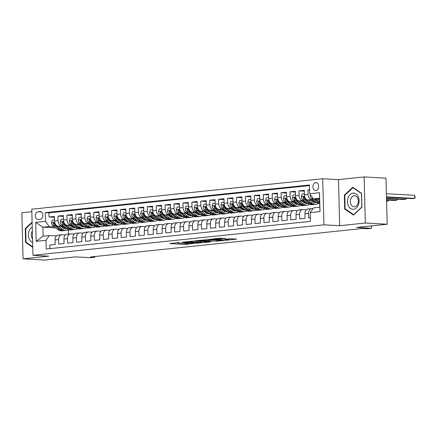 <?xml version="1.0" encoding="UTF-8"?>
<svg xmlns="http://www.w3.org/2000/svg" width="437" height="437" viewBox="0 0 437 437"><rect width="100%" height="100%" fill="white"/><g stroke="black" fill="none" stroke-linecap="round" stroke-linejoin="round"><path stroke-width="0.66" d="M179.017 242.475L169.698 243.589L185.151 244.452L193.788 243.496A3.928 0.317 178.5 0 1 188.238 243.633L186.949 243.562A3.928 0.317 178.5 0 1 185.829 243.371A3.928 0.317 178.5 0 1 187.009 243.114L188.221 242.89L185.807 243.048L185.829 243.371M315.661 182.6A3.999 2.851 -86.8 0 0 312.908 186.659A3.999 2.851 -86.8 0 0 315.547 190.581A3.999 2.851 -86.8 0 0 315.875 190.576A3.999 2.851 -86.8 0 0 318.628 186.517A3.999 2.851 -86.8 0 0 315.989 182.595A3.999 2.851 -86.8 0 0 315.661 182.6M225.574 238.575L219.521 238.236L208.815 239.4L226.355 240.279L236.707 239.055L229.736 238.81L224.946 239.35L228.83 239.716L223.203 240.044L212.092 239.318L221.149 239.039L225.568 238.433M179.023 242.672A3.928 0.317 178.5 0 0 177.843 242.923A3.928 0.317 178.5 0 0 178.968 243.114L180.252 243.19A3.928 0.317 178.5 0 0 185.807 243.048M31.83 211.716L21.85 212.759L23.057 258.846L44.924 260.064L75.492 256.869L90.361 257.699L94.824 257.229L90.448 256.983L362.661 228.496L367.036 228.742L371.499 228.272L371.434 225.891M365.332 223.023L364.125 176.936L338.467 179.618L339.669 225.705L365.332 223.023L387.198 224.241L356.63 227.442L371.499 228.272M339.669 225.705L323.926 224.826L32.972 255.279L31.764 209.192L322.719 178.738L323.926 224.826M23.057 258.846L48.715 256.158L32.972 255.279M194.012 241.044L181.918 242.311L197.371 243.174L209.815 241.967L194.012 241.044M195.563 240.743L207.635 239.618L223.438 240.541L216.91 241.131L208.908 240.825L205.603 241.208L211.251 241.765L195.563 240.743M364.125 176.936L385.991 178.154L387.198 224.241M309.587 189.762L307.888 189.937L309.593 190.035M313.072 199.742L311.636 199.66A4.998 3.48 -96 0 1 308.009 194.481L304.436 194.858L304.321 190.314L298.963 190.871L304.343 191.171M304.147 200.676L302.71 200.594A4.998 3.48 -96 0 1 299.083 195.415L295.516 195.792L295.396 191.248L290.037 191.805L295.417 192.105M295.226 201.61L293.79 201.528A4.998 3.48 -96 0 1 290.157 196.35L286.59 196.726L286.47 192.182L281.117 192.739L286.492 193.039M286.301 202.544L284.864 202.462A4.998 3.48 -96 0 1 281.231 197.284L277.664 197.661L277.544 193.116L272.191 193.673L277.566 193.973M277.375 203.478L275.938 203.396A4.998 3.48 -96 0 1 272.306 198.218L268.739 198.595L268.618 194.05L263.265 194.607L268.64 194.907M268.449 204.412L267.012 204.33A4.998 3.48 -96 0 1 263.385 199.152L259.813 199.529L259.693 194.984L254.339 195.541L259.715 195.842M259.523 205.346L258.087 205.264A4.998 3.48 -96 0 1 254.46 200.086L250.887 200.463L250.767 195.918L245.414 196.475L250.789 196.776M250.598 206.28L249.161 206.198A4.998 3.48 -96 0 1 245.534 201.02L241.961 201.397L241.841 196.852L236.488 197.409L241.869 197.71M241.672 207.214L240.235 207.133A4.998 3.48 -96 0 1 236.608 201.954L233.036 202.331L232.921 197.786L227.562 198.343L232.943 198.644M232.752 208.149L231.31 208.067A4.998 3.48 -96 0 1 227.682 202.888L224.115 203.265L223.995 198.72L218.637 199.277L224.017 199.578M223.826 209.083L222.389 209.001A4.998 3.48 -96 0 1 218.757 203.822L215.19 204.199L215.07 199.654L209.716 200.212L215.091 200.512M214.9 210.017L213.464 209.935A4.998 3.48 -96 0 1 209.831 204.762L206.264 205.133L206.144 200.588L200.791 201.146L206.166 201.446M205.974 210.951L204.538 210.869A4.998 3.48 -96 0 1 200.905 205.696L197.338 206.067L197.218 201.523L191.865 202.08L197.24 202.38M197.049 211.885L195.612 211.803A4.998 3.48 -96 0 1 191.985 206.63L188.413 207.001L188.292 202.457L182.939 203.014L188.314 203.314M188.123 212.819L186.686 212.737A4.998 3.48 -96 0 1 183.059 207.564L179.487 207.936L179.367 203.391L174.013 203.948L179.394 204.248M179.197 213.753L177.761 213.671A4.998 3.48 -96 0 1 174.134 208.498L170.561 208.87L170.446 204.325L165.088 204.882L170.468 205.182M170.272 214.687L168.835 214.605A4.998 3.48 -96 0 1 165.208 209.432L161.635 209.804L161.521 205.259L156.162 205.816L161.543 206.117M161.351 215.621L159.909 215.539A4.998 3.48 -96 0 1 156.282 210.366L152.715 210.738L152.595 206.193L147.236 206.75L152.617 207.051M152.426 216.555L150.989 216.473A4.998 3.48 -96 0 1 147.356 211.3L143.789 211.672L143.669 207.127L138.316 207.684L143.691 207.985M143.5 217.489L142.063 217.407A4.998 3.48 -96 0 1 138.431 212.235L134.864 212.606L134.743 208.061L129.39 208.618L134.765 208.919M134.574 218.424L133.138 218.342A4.998 3.48 -96 0 1 129.51 213.169L125.938 213.54L125.818 208.995L120.465 209.552L125.84 209.853M125.648 219.358L124.212 219.276A4.998 3.48 -96 0 1 120.585 214.103L117.012 214.474L116.892 209.929L111.539 210.487L116.914 210.787M116.723 220.292L115.286 220.21A4.998 3.48 -96 0 1 111.659 215.037L108.086 215.408L107.966 210.863L102.613 211.421L107.994 211.721M107.797 221.226L106.36 221.144A4.998 3.48 -96 0 1 102.733 215.971L99.161 216.342L99.046 211.798L93.687 212.355L99.068 212.655M98.871 222.16L97.435 222.078A4.998 3.48 -96 0 1 93.808 216.905L90.235 217.276L90.12 212.732L84.762 213.289L90.142 213.589M89.951 223.094L88.514 223.012A4.998 3.48 -96 0 1 84.882 217.839L81.315 218.21L81.195 213.666L75.841 214.223L81.216 214.523M81.025 224.028L79.589 223.946A4.998 3.48 -96 0 1 75.956 218.773L72.389 219.145L72.269 214.6L66.916 215.157L72.291 215.457M72.1 224.962L70.663 224.88A4.998 3.48 -96 0 1 67.03 219.707L63.463 220.079L63.343 215.534L57.99 216.091L58.11 220.641A4.998 3.48 84 0 0 61.737 225.814L63.174 225.896M63.365 216.391L57.99 216.091M49.889 248.637L49.796 245.053L55.155 244.491L55.035 239.946A4.998 3.48 84 0 1 58.012 235.166L61.579 234.795A4.998 3.48 84 0 0 58.602 239.574L58.722 244.119L64.075 243.556L63.96 239.012A4.998 3.48 84 0 1 66.937 234.232L70.504 233.861A4.998 3.48 -96 0 1 70.898 233.85L74.306 234.041M70.504 233.861A4.998 3.48 -96 0 0 67.527 238.64L67.648 243.185L73.001 242.622L72.886 238.078A4.998 3.48 84 0 1 75.863 233.298L79.43 232.926A4.998 3.48 -96 0 1 79.824 232.916L83.232 233.107M79.43 232.926A4.998 3.48 -96 0 0 76.453 237.706L76.573 242.251L81.927 241.688L81.806 237.144A4.998 3.48 84 0 1 84.789 232.364L88.356 231.992A4.998 3.48 -96 0 1 88.749 231.981L92.158 232.173M88.356 231.992A4.998 3.48 -96 0 0 85.379 236.772L85.499 241.317L90.852 240.754L90.732 236.209A4.998 3.48 84 0 1 93.709 231.43L97.282 231.058A4.998 3.48 -96 0 1 97.67 231.047L101.084 231.239M97.282 231.058A4.998 3.48 -96 0 0 94.305 235.838L94.425 240.383L99.778 239.82L99.658 235.275A4.998 3.48 84 0 1 102.635 230.496L106.207 230.124A4.998 3.48 -96 0 1 106.595 230.113L110.009 230.304M106.207 230.124A4.998 3.48 -96 0 0 103.23 234.904L103.345 239.449L108.704 238.886L108.584 234.341A4.998 3.48 84 0 1 111.561 229.562L115.133 229.19A4.998 3.48 -96 0 1 115.521 229.179L118.935 229.37M115.133 229.19A4.998 3.48 -96 0 0 112.156 233.97L112.271 238.515L117.629 237.952L117.509 233.407A4.998 3.48 84 0 1 120.486 228.627L124.059 228.256A4.998 3.48 -96 0 1 124.447 228.245L127.861 228.436M124.059 228.256A4.998 3.48 -96 0 0 121.076 233.036L121.196 237.581L126.555 237.018L126.435 232.473A4.998 3.48 84 0 1 129.412 227.693L132.979 227.322A4.998 3.48 -96 0 1 133.372 227.311L136.781 227.502M132.979 227.322A4.998 3.48 -96 0 0 130.002 232.102L130.122 236.646L135.475 236.084L135.361 231.539A4.998 3.48 84 0 1 138.338 226.759L141.905 226.388A4.998 3.48 -96 0 1 142.298 226.377L145.707 226.568M141.905 226.388A4.998 3.48 -96 0 0 138.928 231.168L139.048 235.712L144.401 235.15L144.281 230.605A4.998 3.48 84 0 1 147.264 225.825L150.831 225.454A4.998 3.48 -96 0 1 151.224 225.443L154.632 225.634M150.831 225.454A4.998 3.48 -96 0 0 147.853 230.233L147.974 234.778L153.327 234.216L153.207 229.671A4.998 3.48 84 0 1 156.189 224.891L159.756 224.52A4.998 3.48 -96 0 1 160.144 224.509L163.558 224.7M159.756 224.52A4.998 3.48 -96 0 0 156.779 229.299L156.899 233.844L162.253 233.282L162.132 228.737A4.998 3.48 84 0 1 165.11 223.957L168.682 223.586A4.998 3.48 -96 0 1 169.07 223.575L172.484 223.766M168.682 223.586A4.998 3.48 -96 0 0 165.705 228.36L165.825 232.91L171.178 232.347L171.058 227.803A4.998 3.48 84 0 1 174.035 223.023L177.608 222.652A4.998 3.48 -96 0 1 177.996 222.641L181.41 222.832M177.608 222.652A4.998 3.48 -96 0 0 174.631 227.426L174.745 231.976L180.104 231.413L179.984 226.869A4.998 3.48 84 0 1 182.961 222.089L186.533 221.717A4.998 3.48 -96 0 1 186.921 221.706L190.335 221.898M186.533 221.717A4.998 3.48 -96 0 0 183.556 226.492L183.671 231.042L189.03 230.479L188.91 225.934A4.998 3.48 84 0 1 191.887 221.155L195.459 220.783A4.998 3.48 -96 0 1 195.847 220.772L199.261 220.964M195.459 220.783A4.998 3.48 -96 0 0 192.477 225.558L192.597 230.108L197.95 229.545L197.835 225A4.998 3.48 84 0 1 200.812 220.221L204.379 219.849A4.998 3.48 -96 0 1 204.773 219.838L208.181 220.03M204.379 219.849A4.998 3.48 -96 0 0 201.402 224.623L201.523 229.174L206.876 228.611L206.761 224.066A4.998 3.48 84 0 1 209.738 219.287L213.305 218.915A4.998 3.48 -96 0 1 213.698 218.904L217.107 219.095M213.305 218.915A4.998 3.48 -96 0 0 210.328 223.689L210.448 228.24L215.802 227.677L215.681 223.132A4.998 3.48 84 0 1 218.664 218.353L222.231 217.981A4.998 3.48 -96 0 1 222.624 217.97L226.033 218.161M222.231 217.981A4.998 3.48 -96 0 0 219.254 222.755L219.374 227.306L224.727 226.743L224.607 222.198A4.998 3.48 84 0 1 227.584 217.418L231.157 217.047A4.998 3.48 -96 0 1 231.544 217.036L234.959 217.227M231.157 217.047A4.998 3.48 -96 0 0 228.18 221.821L228.3 226.371L233.653 225.809L233.533 221.264A4.998 3.48 84 0 1 236.51 216.484L240.082 216.113A4.998 3.48 -96 0 1 240.47 216.102L243.884 216.293M240.082 216.113A4.998 3.48 -96 0 0 237.105 220.887L237.225 225.437L242.579 224.875L242.459 220.33A4.998 3.48 84 0 1 245.436 215.55L249.008 215.179A4.998 3.48 -96 0 1 249.396 215.168L252.81 215.359M249.008 215.179A4.998 3.48 -96 0 0 246.031 219.953L246.146 224.503L251.504 223.941L251.384 219.396A4.998 3.48 84 0 1 254.361 214.616L257.934 214.245A4.998 3.48 -96 0 1 258.322 214.234L261.736 214.425M257.934 214.245A4.998 3.48 -96 0 0 254.951 219.019L255.071 223.569L260.43 223.007L260.31 218.462A4.998 3.48 84 0 1 263.287 213.682L266.86 213.311A4.998 3.48 -96 0 1 267.247 213.3L270.656 213.491M266.86 213.311A4.998 3.48 -96 0 0 263.877 218.085L263.997 222.635L269.35 222.072L269.236 217.528A4.998 3.48 84 0 1 272.213 212.748L275.78 212.377A4.998 3.48 -96 0 1 276.173 212.366L279.582 212.557M275.78 212.377A4.998 3.48 -96 0 0 272.803 217.151L272.923 221.701L278.276 221.138L278.161 216.594A4.998 3.48 84 0 1 281.138 211.814L284.706 211.442A4.998 3.48 -96 0 1 285.099 211.432L288.507 211.623M284.706 211.442A4.998 3.48 -96 0 0 281.728 216.217L281.849 220.767L287.202 220.204L287.082 215.66A4.998 3.48 84 0 1 290.064 210.88L293.631 210.508A4.998 3.48 -96 0 1 294.025 210.497L297.433 210.689M293.631 210.508A4.998 3.48 -96 0 0 290.654 215.283L290.774 219.833L296.128 219.27L296.007 214.725A4.998 3.48 84 0 1 298.984 209.946L302.557 209.574A4.998 3.48 -96 0 1 302.945 209.563L306.359 209.755M302.557 209.574A4.998 3.48 -96 0 0 299.58 214.349L299.7 218.899L305.053 218.336L304.933 213.791A4.998 3.48 84 0 1 307.91 209.012L311.483 208.64A4.998 3.48 -96 0 1 311.871 208.629L312.974 208.689M304.436 194.858A4.998 3.48 84 0 0 308.069 200.037L313.892 200.359M295.516 195.792A4.998 3.48 84 0 0 299.143 200.971L304.966 201.293M312.985 201.741L314.099 201.807M312.165 201.124L314.585 201.26M286.59 196.726A4.998 3.48 84 0 0 290.217 201.905L296.04 202.227M304.059 202.675L305.173 202.741M303.24 202.058L305.66 202.194M277.664 197.661A4.998 3.48 84 0 0 281.291 202.839L287.114 203.161M295.133 203.609L296.248 203.675M294.314 202.992L296.734 203.129M268.739 198.595A4.998 3.48 84 0 0 272.366 203.773L278.189 204.095M286.208 204.543L287.322 204.609M285.388 203.926L287.808 204.063M259.813 199.529A4.998 3.48 84 0 0 263.44 204.707L269.268 205.029M277.287 205.477L278.396 205.543M276.463 204.86L278.882 204.997M250.887 200.463A4.998 3.48 84 0 0 254.514 205.641L260.343 205.964M268.362 206.411L269.471 206.477M267.537 205.794L269.957 205.931M241.961 201.397A4.998 3.48 84 0 0 245.594 206.575L251.417 206.898M259.436 207.346L260.545 207.411M258.617 206.728L261.031 206.865M233.036 202.331A4.998 3.48 84 0 0 236.668 207.509L242.491 207.832M250.51 208.28L251.625 208.345M249.691 207.662L252.105 207.799M224.115 203.265A4.998 3.48 84 0 0 227.743 208.444L233.566 208.766M241.585 209.214L242.699 209.279M240.765 208.596L243.185 208.733M215.19 204.199A4.998 3.48 84 0 0 218.817 209.378L224.64 209.7M232.659 210.148L233.773 210.213M231.839 209.531L234.259 209.667M206.264 205.133A4.998 3.48 84 0 0 209.891 210.312L215.714 210.634M223.733 211.082L224.847 211.147M222.914 210.465L225.334 210.601M197.338 206.067A4.998 3.48 84 0 0 200.965 211.246L206.788 211.568M214.807 212.016L215.922 212.082M213.988 211.399L216.408 211.535M188.413 207.001A4.998 3.48 84 0 0 192.04 212.18L197.868 212.502M205.887 212.95L206.996 213.016M205.062 212.333L207.482 212.469M179.487 207.936A4.998 3.48 84 0 0 183.119 213.114L188.942 213.436M196.961 213.884L198.07 213.95M196.137 213.267L198.556 213.403M170.561 208.87A4.998 3.48 84 0 0 174.194 214.048L180.017 214.37M188.036 214.818L189.145 214.884M187.216 214.201L189.631 214.338M161.635 209.804A4.998 3.48 84 0 0 165.268 214.982L171.091 215.304M179.11 215.752L180.224 215.818M178.291 215.135L180.71 215.272M152.715 210.738A4.998 3.48 84 0 0 156.342 215.916L162.165 216.239M170.184 216.686L171.299 216.752M169.365 216.069L171.785 216.206M143.789 211.672A4.998 3.48 84 0 0 147.416 216.85L153.24 217.173M161.258 217.621L162.373 217.686M160.439 217.003L162.859 217.14M134.864 212.606A4.998 3.48 84 0 0 138.491 217.784L144.314 218.107M152.333 218.555L153.447 218.62M151.513 217.937L153.933 218.074M125.938 213.54A4.998 3.48 84 0 0 129.565 218.719L135.388 219.041M143.407 219.489L144.521 219.554M142.588 218.871L145.008 219.008M117.012 214.474A4.998 3.48 84 0 0 120.639 219.653L126.468 219.975M134.487 220.423L135.596 220.488M133.662 219.806L136.082 219.942M108.086 215.408A4.998 3.48 84 0 0 111.719 220.587L117.542 220.909M125.561 221.357L126.67 221.422M124.736 220.74L127.156 220.876M99.161 216.342A4.998 3.48 84 0 0 102.793 221.521L108.616 221.843M116.635 222.291L117.75 222.357M115.816 221.674L118.23 221.81M90.235 217.276A4.998 3.48 84 0 0 93.868 222.455L99.691 222.777M107.71 223.225L108.824 223.291M106.89 222.608L109.31 222.744M81.315 218.21A4.998 3.48 84 0 0 84.942 223.389L90.765 223.711M98.784 224.159L99.898 224.225M97.964 223.542L100.384 223.678M72.389 219.145A4.998 3.48 84 0 0 76.016 224.323L81.839 224.645M89.858 225.093L90.972 225.159M89.039 224.476L91.459 224.613M63.463 220.079A4.998 3.48 84 0 0 67.09 225.257L72.913 225.579M80.932 226.027L82.047 226.093M80.113 225.41L82.533 225.547M38.21 219.511L40.177 219.303A3.873 2.764 -86.8 0 0 42.842 215.375A3.873 2.764 -86.8 0 0 40.291 211.574A3.873 2.764 -86.8 0 0 39.975 211.579L38.008 211.787A3.873 2.764 -86.8 0 0 35.342 215.714A3.873 2.764 -86.8 0 0 37.893 219.516A3.873 2.764 -86.8 0 0 38.21 219.511M309.691 193.717L319.507 192.69L320.004 211.623L310.188 212.65L313.553 207.865L319.802 207.209L319.567 198.24L313.318 198.895L309.691 193.717L309.462 184.998L45.279 212.65L45.508 221.368L49.141 226.546L54.248 226.83M310.188 212.65L310.412 221.368L46.235 249.019L46.005 240.301L36.189 241.328L35.692 222.395L45.508 221.368M71.187 226.344L73.607 226.481M309.478 185.588L48.955 212.852L49.064 217.025L54.417 216.468L54.538 221.013A4.998 3.48 84 0 0 58.165 226.191L63.993 226.513M72.012 226.961L73.121 227.027M65.381 234.975L61.972 234.784A4.998 3.48 84 0 0 61.579 234.795M311.483 208.64A4.998 3.48 -96 0 0 308.506 213.414L308.62 217.965L310.319 217.784M67.03 219.707L66.916 215.157M75.956 218.773L75.841 214.223M84.882 217.839L84.762 213.289M93.808 216.905L93.687 212.355M102.733 215.971L102.613 211.421M111.659 215.037L111.539 210.487M120.585 214.103L120.465 209.552M129.51 213.169L129.39 208.618M138.431 212.235L138.316 207.684M147.356 211.3L147.236 206.75M156.282 210.366L156.162 205.816M165.208 209.432L165.088 204.882M174.134 208.498L174.013 203.948M183.059 207.564L182.939 203.014M191.985 206.63L191.865 202.08M200.905 205.696L200.791 201.146M209.831 204.762L209.716 200.212M218.757 203.822L218.637 199.277M227.682 202.888L227.562 198.343M236.608 201.954L236.488 197.409M245.534 201.02L245.414 196.475M254.46 200.086L254.339 195.541M263.385 199.152L263.265 194.607M272.306 198.218L272.191 193.673M281.231 197.284L281.117 192.739M290.157 196.35L290.037 191.805M299.083 195.415L298.963 190.871M308.009 194.481L307.888 189.937M313.318 198.895L319.594 199.245M62.262 227.278L64.681 227.415M49.141 226.546L42.892 227.202L43.126 236.166L49.376 235.516L46.005 240.301M55.679 227.912L42.892 227.202L35.692 222.395M56.46 235.909L49.376 235.516M338.467 179.618L322.719 178.738M94.824 257.229L94.802 256.53M68.281 229.693L68.396 234.079M72.11 227.038L72.52 226.994M54.439 217.326L49.064 217.025M48.955 212.852L45.279 212.65M81.036 226.104L81.446 226.06M89.962 225.17L90.372 225.126M98.888 224.236L99.297 224.192M107.813 223.302L108.218 223.258M116.739 222.362L117.143 222.324M125.659 221.428L126.069 221.39M134.585 220.494L134.995 220.456M143.511 219.56L143.92 219.521M152.437 218.626L152.846 218.587M161.362 217.692L161.772 217.653M170.288 216.757L170.692 216.719M179.214 215.823L179.618 215.785M188.139 214.889L188.544 214.851M197.06 213.955L197.469 213.917M205.985 213.021L206.395 212.983M214.911 212.087L215.321 212.049M223.837 211.153L224.247 211.115M232.763 210.219L233.172 210.181M241.688 209.285L242.093 209.247M250.614 208.351L251.018 208.312M259.534 207.417L259.944 207.378M268.46 206.483L268.87 206.444M277.386 205.548L277.795 205.51M286.311 204.614L286.721 204.576M295.237 203.68L295.647 203.642M304.163 202.746L304.573 202.708M313.089 201.812L313.493 201.774M43.126 236.166L36.189 241.328M319.507 192.69L319.567 198.24M320.004 211.623L319.802 207.209M32.109 222.182L25.264 228.551L25.625 242.426L32.764 247.331M361.557 193.351L352.763 187.315L344.329 195.153L344.695 209.033L353.489 215.07L361.918 207.231L361.557 193.351M26.471 242.475L25.625 242.426M25.887 228.584L25.264 228.551M345.541 209.083L344.695 209.033M344.951 195.186L344.329 195.153M184.294 243.163L185.823 243.218M176.586 242.732L177.843 242.803M201.293 241.65L202.544 241.524M184.103 242.136L200.141 242.83A3.928 0.317 178.5 0 0 201.32 242.573A3.928 0.317 178.5 0 0 200.195 242.382L190.925 241.863A3.928 0.317 178.5 0 0 185.375 242.005L184.097 241.945M204.139 240.416L198.513 240.749L203.036 241.104L207.706 240.754L204.139 240.416L204.123 239.847M54.51 219.92L52.232 220.161L51.408 222.744A3.31 2.305 84 0 0 52.762 225.705L58.017 229.687A9.565 6.659 84 0 0 61.797 230.851L63.491 230.676A9.565 6.659 84 0 0 64.026 230.589M63.786 228.322A7.937 5.528 84 0 0 64.862 227.174M58.509 226.208L62.48 229.223A9.565 6.659 84 0 0 66.26 230.386A9.565 6.659 84 0 0 68.434 229.594M61.038 226.35L62.955 227.803A7.937 5.528 84 0 0 66.091 228.77A7.937 5.528 84 0 0 66.785 228.633M66.26 230.386L64.561 230.561A9.565 6.659 -96 0 1 60.787 229.398L55.526 225.416A3.31 2.305 -96 0 1 54.308 223.394L53.713 222.695L53.238 223.509A3.31 2.305 84 0 0 54.456 225.525L59.716 229.512A9.565 6.659 84 0 0 63.491 230.676M65.79 227.879A7.937 5.528 -96 0 1 64.681 228.66M65.233 228.764A7.937 5.528 84 0 0 66.271 228.245M32.234 227.087A8.123 5.796 -86.8 0 0 28.432 235.204A8.123 5.796 -86.8 0 0 32.638 242.486M32.338 231.053A5.561 3.966 -86.8 0 0 32.54 238.848M32.753 246.785L26.062 242.196L25.712 228.748L32.12 222.783M348.169 197.677A8.123 5.796 -86.8 0 0 350.583 208.515A8.123 5.796 -86.8 0 0 358.433 204.724A8.123 5.796 -86.8 0 0 356.018 193.886A8.123 5.796 -86.8 0 0 348.169 197.677M350.824 198.846A5.561 3.966 -86.8 0 0 354.025 206.816A5.561 3.966 -86.8 0 0 357.848 203.669A5.561 3.966 -86.8 0 0 354.647 195.705A5.561 3.966 -86.8 0 0 350.824 198.846M361.47 193.602L361.82 207.051L353.653 214.649L345.132 208.799L344.777 195.35L352.949 187.752L361.563 193.607M353.926 214.665L353.653 214.649M353.446 187.779L352.949 187.752M63.436 218.986L61.158 219.227L60.333 221.81A3.31 2.305 84 0 0 61.683 224.771L66.943 228.753A9.565 6.659 84 0 0 70.723 229.917L72.416 229.742A9.565 6.659 84 0 0 72.952 229.654M72.711 227.387A7.937 5.528 84 0 0 73.787 226.24M67.435 225.273L71.406 228.289A9.565 6.659 84 0 0 75.186 229.452A9.565 6.659 84 0 0 77.36 228.66M69.964 225.416L71.881 226.869A7.937 5.528 84 0 0 75.017 227.835A7.937 5.528 84 0 0 75.71 227.699M75.186 229.452L73.487 229.627A9.565 6.659 -96 0 1 69.712 228.464L64.452 224.481A3.31 2.305 -96 0 1 63.234 222.46L62.638 221.761L62.163 222.575A3.31 2.305 84 0 0 63.381 224.591L68.642 228.578A9.565 6.659 84 0 0 72.416 229.742M74.716 226.945A7.937 5.528 -96 0 1 73.607 227.726M74.159 227.83A7.937 5.528 84 0 0 75.197 227.311M72.362 218.052L70.084 218.292L69.259 220.876A3.31 2.305 84 0 0 70.608 223.837L75.869 227.819A9.565 6.659 84 0 0 79.649 228.983L81.342 228.808A9.565 6.659 84 0 0 81.877 228.72M81.637 226.453A7.937 5.528 84 0 0 82.713 225.306M76.355 224.339L80.332 227.355A9.565 6.659 84 0 0 84.112 228.518A9.565 6.659 84 0 0 86.28 227.726M78.889 224.481L80.807 225.934A7.937 5.528 84 0 0 83.942 226.901A7.937 5.528 84 0 0 84.636 226.765M84.112 228.518L82.413 228.693A9.565 6.659 -96 0 1 78.638 227.53L73.378 223.547A3.31 2.305 -96 0 1 72.16 221.526L71.564 220.827L71.084 221.641A3.31 2.305 84 0 0 72.307 223.657L77.567 227.644A9.565 6.659 84 0 0 81.342 228.808M83.642 226.011A7.937 5.528 -96 0 1 82.533 226.792M83.085 226.896A7.937 5.528 84 0 0 84.123 226.377M81.282 217.118L79.01 217.358L78.185 219.942A3.31 2.305 84 0 0 79.534 222.903L84.794 226.885A9.565 6.659 84 0 0 88.574 228.048L90.268 227.874A9.565 6.659 84 0 0 90.798 227.786M90.563 225.519A7.937 5.528 84 0 0 91.633 224.372M85.281 223.405L89.257 226.421A9.565 6.659 84 0 0 93.037 227.584A9.565 6.659 84 0 0 95.206 226.792M87.815 223.547L89.732 225A7.937 5.528 84 0 0 92.868 225.967A7.937 5.528 84 0 0 93.562 225.831M93.037 227.584L91.338 227.759A9.565 6.659 -96 0 1 87.564 226.595L82.303 222.613A3.31 2.305 -96 0 1 81.08 220.592L80.484 219.893L80.009 220.707A3.31 2.305 84 0 0 81.233 222.723L86.488 226.71A9.565 6.659 84 0 0 90.268 227.874M92.568 225.077A7.937 5.528 -96 0 1 91.453 225.858M92.01 225.962A7.937 5.528 84 0 0 93.048 225.443M90.208 216.184L87.935 216.424L87.11 219.008A3.31 2.305 84 0 0 88.46 221.969L93.72 225.951A9.565 6.659 84 0 0 97.495 227.114L99.194 226.94A9.565 6.659 84 0 0 99.723 226.852M99.489 224.585A7.937 5.528 84 0 0 100.559 223.438M94.206 222.471L98.183 225.487A9.565 6.659 84 0 0 101.958 226.65A9.565 6.659 84 0 0 104.132 225.858M96.741 222.613L98.653 224.066A7.937 5.528 84 0 0 101.788 225.033A7.937 5.528 84 0 0 102.482 224.897M101.958 226.65L100.264 226.825A9.565 6.659 -96 0 1 96.484 225.661L91.229 221.679A3.31 2.305 -96 0 1 90.006 219.658L89.41 218.959L88.935 219.773A3.31 2.305 84 0 0 90.153 221.788L95.413 225.776A9.565 6.659 84 0 0 99.194 226.94M101.493 224.143A7.937 5.528 -96 0 1 100.379 224.924M100.931 225.028A7.937 5.528 84 0 0 101.968 224.509M99.133 215.25L96.861 215.49L96.031 218.074A3.31 2.305 84 0 0 97.385 221.035L102.646 225.017A9.565 6.659 84 0 0 106.42 226.18L108.119 226.005A9.565 6.659 84 0 0 108.649 225.918M108.414 223.651A7.937 5.528 84 0 0 109.485 222.504M103.132 221.537L107.109 224.552A9.565 6.659 84 0 0 110.883 225.716A9.565 6.659 84 0 0 113.057 224.924M105.661 221.679L107.578 223.132A7.937 5.528 84 0 0 110.714 224.099A7.937 5.528 84 0 0 111.408 223.963M110.883 225.716L109.19 225.891A9.565 6.659 -96 0 1 105.41 224.727L100.149 220.745A3.31 2.305 -96 0 1 98.931 218.724L98.336 218.025L97.861 218.839A3.31 2.305 84 0 0 99.079 220.854L104.339 224.842A9.565 6.659 84 0 0 108.119 226.005M110.419 223.209A7.937 5.528 -96 0 1 109.305 223.99M109.856 224.094A7.937 5.528 84 0 0 110.894 223.575M108.059 214.316L105.787 214.556L104.956 217.14A3.31 2.305 84 0 0 106.311 220.101L111.572 224.083A9.565 6.659 84 0 0 115.346 225.246L117.045 225.071A9.565 6.659 84 0 0 117.575 224.984M117.34 222.717A7.937 5.528 84 0 0 118.411 221.57M112.058 220.603L116.034 223.618A9.565 6.659 84 0 0 119.809 224.782A9.565 6.659 84 0 0 121.983 223.99M114.587 220.745L116.504 222.198A7.937 5.528 84 0 0 119.64 223.165A7.937 5.528 84 0 0 120.333 223.028M119.809 224.782L118.116 224.957A9.565 6.659 -96 0 1 114.336 223.793L109.075 219.811A3.31 2.305 -96 0 1 107.857 217.79L107.262 217.091L106.786 217.905A3.31 2.305 84 0 0 108.005 219.92L113.265 223.908A9.565 6.659 84 0 0 117.045 225.071M119.339 222.275A7.937 5.528 -96 0 1 118.23 223.056M118.782 223.16A7.937 5.528 84 0 0 119.82 222.641M116.985 213.382L114.713 213.622L113.882 216.206A3.31 2.305 84 0 0 115.237 219.166L120.497 223.149A9.565 6.659 84 0 0 124.272 224.312L125.971 224.137A9.565 6.659 84 0 0 126.501 224.05M126.266 221.783A7.937 5.528 84 0 0 127.336 220.636M120.983 219.669L124.955 222.684A9.565 6.659 84 0 0 128.735 223.848A9.565 6.659 84 0 0 130.909 223.056M123.513 219.811L125.43 221.264A7.937 5.528 84 0 0 128.565 222.231A7.937 5.528 84 0 0 129.259 222.094M128.735 223.848L127.041 224.023A9.565 6.659 -96 0 1 123.261 222.859L118.001 218.877A3.31 2.305 -96 0 1 116.783 216.856L116.067 216.168L115.712 216.97A3.31 2.305 84 0 0 116.93 218.986L122.191 222.974A9.565 6.659 84 0 0 125.971 224.137M128.265 221.34A7.937 5.528 -96 0 1 127.156 222.122M127.708 222.225A7.937 5.528 84 0 0 128.746 221.706M125.911 212.448L123.633 212.688L122.808 215.272A3.31 2.305 84 0 0 124.163 218.232L129.418 222.215A9.565 6.659 84 0 0 133.198 223.378L134.891 223.203A9.565 6.659 84 0 0 135.426 223.116M135.186 220.849A7.937 5.528 84 0 0 136.262 219.702M129.909 218.735L133.88 221.75A9.565 6.659 84 0 0 137.66 222.914A9.565 6.659 84 0 0 139.835 222.122M132.438 218.877L134.356 220.33A7.937 5.528 84 0 0 137.491 221.297A7.937 5.528 84 0 0 138.185 221.16M137.66 222.914L135.962 223.088A9.565 6.659 -96 0 1 132.187 221.925L126.927 217.943A3.31 2.305 -96 0 1 125.709 215.922L124.993 215.233L124.638 216.036A3.31 2.305 84 0 0 125.856 218.052L131.116 222.04A9.565 6.659 84 0 0 134.891 223.203M137.191 220.406A7.937 5.528 -96 0 1 136.082 221.188M136.634 221.291A7.937 5.528 84 0 0 137.671 220.772M134.836 211.513L132.558 211.754L131.734 214.338A3.31 2.305 84 0 0 133.083 217.298L138.343 221.28A9.565 6.659 84 0 0 142.123 222.444L143.817 222.269A9.565 6.659 84 0 0 144.352 222.182M144.112 219.915A7.937 5.528 84 0 0 145.188 218.768M138.829 217.801L142.806 220.816A9.565 6.659 84 0 0 146.586 221.98A9.565 6.659 84 0 0 148.76 221.188M141.364 217.943L143.281 219.396A7.937 5.528 84 0 0 146.417 220.363A7.937 5.528 84 0 0 147.111 220.226M146.586 221.98L144.887 222.154A9.565 6.659 -96 0 1 141.113 220.991L135.852 217.009A3.31 2.305 -96 0 1 134.634 214.988L133.919 214.299L133.564 215.102A3.31 2.305 84 0 0 134.782 217.118L140.042 221.106A9.565 6.659 84 0 0 143.817 222.269M146.116 219.472A7.937 5.528 -96 0 1 145.008 220.253M145.559 220.357A7.937 5.528 84 0 0 146.597 219.838M143.757 210.579L141.484 210.82L140.659 213.403A3.31 2.305 84 0 0 142.009 216.364L147.269 220.346A9.565 6.659 84 0 0 151.049 221.51L152.742 221.335A9.565 6.659 84 0 0 153.278 221.248M153.037 218.981A7.937 5.528 84 0 0 154.114 217.834M147.755 216.867L151.732 219.882A9.565 6.659 84 0 0 155.512 221.046A9.565 6.659 84 0 0 157.681 220.253M150.29 217.009L152.207 218.462A7.937 5.528 84 0 0 155.343 219.429A7.937 5.528 84 0 0 156.036 219.292M155.512 221.046L153.813 221.22A9.565 6.659 -96 0 1 150.038 220.057L144.778 216.075A3.31 2.305 -96 0 1 143.555 214.054L142.844 213.365L142.484 214.168A3.31 2.305 84 0 0 143.707 216.184L148.968 220.172A9.565 6.659 84 0 0 152.742 221.335M155.042 218.538A7.937 5.528 -96 0 1 153.933 219.319M154.485 219.423A7.937 5.528 84 0 0 155.523 218.904M152.682 209.645L150.41 209.886L149.585 212.469A3.31 2.305 84 0 0 150.934 215.43L156.195 219.412A9.565 6.659 84 0 0 159.975 220.576L161.668 220.401A9.565 6.659 84 0 0 162.198 220.314M161.963 218.047A7.937 5.528 84 0 0 163.034 216.899M156.681 215.933L160.658 218.948A9.565 6.659 84 0 0 164.432 220.111A9.565 6.659 84 0 0 166.606 219.319M159.215 216.075L161.127 217.528A7.937 5.528 84 0 0 164.268 218.495A7.937 5.528 84 0 0 164.957 218.358M164.432 220.111L162.739 220.286A9.565 6.659 -96 0 1 158.964 219.123L153.704 215.141A3.31 2.305 -96 0 1 152.48 213.119L151.77 212.431L151.41 213.234A3.31 2.305 84 0 0 152.633 215.25L157.888 219.237A9.565 6.659 84 0 0 161.668 220.401M163.968 217.604A7.937 5.528 -96 0 1 162.854 218.385M163.405 218.489A7.937 5.528 84 0 0 164.449 217.97M161.608 208.711L159.336 208.952L158.511 211.535A3.31 2.305 84 0 0 159.86 214.496L165.12 218.478A9.565 6.659 84 0 0 168.895 219.642L170.594 219.467A9.565 6.659 84 0 0 171.124 219.379M170.889 217.113A7.937 5.528 84 0 0 171.96 215.965M165.607 214.999L169.583 218.014A9.565 6.659 84 0 0 173.358 219.177A9.565 6.659 84 0 0 175.532 218.385M168.141 215.141L170.053 216.594A7.937 5.528 84 0 0 173.189 217.56A7.937 5.528 84 0 0 173.882 217.424M173.358 219.177L171.665 219.352A9.565 6.659 -96 0 1 167.884 218.189L162.63 214.206A3.31 2.305 -96 0 1 161.406 212.185L160.696 211.497L160.335 212.3A3.31 2.305 84 0 0 161.553 214.316L166.814 218.303A9.565 6.659 84 0 0 170.594 219.467M172.894 216.67A7.937 5.528 -96 0 1 171.779 217.451M172.331 217.555A7.937 5.528 84 0 0 173.369 217.036M170.534 207.777L168.261 208.017L167.431 210.601A3.31 2.305 84 0 0 168.786 213.562L174.046 217.544A9.565 6.659 84 0 0 177.821 218.708L179.52 218.533A9.565 6.659 84 0 0 180.049 218.445M179.815 216.178A7.937 5.528 84 0 0 180.885 215.031M174.532 214.064L178.509 217.08A9.565 6.659 84 0 0 182.284 218.243A9.565 6.659 84 0 0 184.458 217.451M177.061 214.206L178.979 215.66A7.937 5.528 84 0 0 182.114 216.626A7.937 5.528 84 0 0 182.808 216.49M182.284 218.243L180.59 218.418A9.565 6.659 -96 0 1 176.81 217.255L171.55 213.272A3.31 2.305 -96 0 1 170.332 211.251L169.622 210.563L169.261 211.366A3.31 2.305 84 0 0 170.479 213.382L175.74 217.369A9.565 6.659 84 0 0 179.52 218.533M181.819 215.736A7.937 5.528 -96 0 1 180.705 216.517M181.257 216.621A7.937 5.528 84 0 0 182.295 216.102M179.46 206.843L177.187 207.083L176.357 209.667A3.31 2.305 84 0 0 177.712 212.628L182.972 216.61A9.565 6.659 84 0 0 186.746 217.773L188.445 217.599A9.565 6.659 84 0 0 188.975 217.511M188.74 215.244A7.937 5.528 84 0 0 189.811 214.097M183.458 213.13L187.435 216.146A9.565 6.659 84 0 0 191.209 217.309A9.565 6.659 84 0 0 193.383 216.517M185.987 213.272L187.905 214.725A7.937 5.528 84 0 0 191.04 215.692A7.937 5.528 84 0 0 191.734 215.556M191.209 217.309L189.516 217.484A9.565 6.659 -96 0 1 185.736 216.32L180.476 212.338A3.31 2.305 -96 0 1 179.257 210.317L178.542 209.629L178.187 210.432A3.31 2.305 84 0 0 179.405 212.448L184.665 216.435A9.565 6.659 84 0 0 188.445 217.599M190.74 214.802A7.937 5.528 -96 0 1 189.631 215.583M190.182 215.687A7.937 5.528 84 0 0 191.22 215.168M188.385 205.909L186.107 206.149L185.283 208.733A3.31 2.305 84 0 0 186.637 211.694L191.892 215.676A9.565 6.659 84 0 0 195.672 216.839L197.366 216.665A9.565 6.659 84 0 0 197.901 216.577M197.666 214.31A7.937 5.528 84 0 0 198.737 213.163M192.384 212.196L196.355 215.212A9.565 6.659 84 0 0 200.135 216.375A9.565 6.659 84 0 0 202.309 215.583M194.913 212.338L196.83 213.791A7.937 5.528 84 0 0 199.966 214.758A7.937 5.528 84 0 0 200.659 214.622M200.135 216.375L198.442 216.55A9.565 6.659 -96 0 1 194.662 215.386L189.401 211.404A3.31 2.305 -96 0 1 188.183 209.383L187.468 208.695L187.112 209.498A3.31 2.305 84 0 0 188.331 211.513L193.591 215.501A9.565 6.659 84 0 0 197.366 216.665M199.665 213.868A7.937 5.528 -96 0 1 198.556 214.649M199.108 214.753A7.937 5.528 84 0 0 200.146 214.234M197.311 204.975L195.033 205.215L194.208 207.799A3.31 2.305 84 0 0 195.558 210.76L200.818 214.742A9.565 6.659 84 0 0 204.598 215.905L206.291 215.731A9.565 6.659 84 0 0 206.827 215.643M206.586 213.376A7.937 5.528 84 0 0 207.662 212.229M201.31 211.262L205.281 214.277A9.565 6.659 84 0 0 209.061 215.441A9.565 6.659 84 0 0 211.235 214.649M203.839 211.404L205.756 212.857A7.937 5.528 84 0 0 208.891 213.824A7.937 5.528 84 0 0 209.585 213.688M209.061 215.441L207.362 215.616A9.565 6.659 -96 0 1 203.587 214.452L198.327 210.47A3.31 2.305 -96 0 1 197.109 208.449L196.393 207.761L196.038 208.564A3.31 2.305 84 0 0 197.256 210.579L202.517 214.567A9.565 6.659 84 0 0 206.291 215.731M208.591 212.934A7.937 5.528 -96 0 1 207.482 213.715M208.034 213.819A7.937 5.528 84 0 0 209.072 213.3M206.237 204.041L203.959 204.281L203.134 206.865A3.31 2.305 84 0 0 204.483 209.826L209.744 213.808A9.565 6.659 84 0 0 213.524 214.971L215.217 214.796A9.565 6.659 84 0 0 215.752 214.709M215.512 212.442A7.937 5.528 84 0 0 216.588 211.295M210.23 210.328L214.206 213.343A9.565 6.659 84 0 0 217.987 214.507A9.565 6.659 84 0 0 220.161 213.715M212.764 210.47L214.682 211.923A7.937 5.528 84 0 0 217.817 212.89A7.937 5.528 84 0 0 218.511 212.753M217.987 214.507L216.288 214.682A9.565 6.659 -96 0 1 212.513 213.518L207.253 209.536A3.31 2.305 -96 0 1 206.035 207.515L205.319 206.827L204.958 207.63A3.31 2.305 84 0 0 206.182 209.645L211.442 213.633A9.565 6.659 84 0 0 215.217 214.796M217.517 212A7.937 5.528 -96 0 1 216.408 212.781M216.96 212.885A7.937 5.528 84 0 0 217.997 212.366M215.157 203.107L212.885 203.347L212.06 205.931A3.31 2.305 84 0 0 213.409 208.891L218.669 212.874A9.565 6.659 84 0 0 222.449 214.037L224.143 213.862A9.565 6.659 84 0 0 224.678 213.775M224.438 211.508A7.937 5.528 84 0 0 225.508 210.361M219.155 209.394L223.132 212.409A9.565 6.659 84 0 0 226.912 213.573A9.565 6.659 84 0 0 229.081 212.781M221.69 209.536L223.607 210.989A7.937 5.528 84 0 0 226.743 211.956A7.937 5.528 84 0 0 227.437 211.819M226.912 213.573L225.213 213.748A9.565 6.659 -96 0 1 221.439 212.584L216.178 208.602A3.31 2.305 -96 0 1 214.955 206.581L214.245 205.893L213.884 206.696A3.31 2.305 84 0 0 215.108 208.711L220.368 212.699A9.565 6.659 84 0 0 224.143 213.862M226.442 211.066A7.937 5.528 -96 0 1 225.328 211.847M225.885 211.95A7.937 5.528 84 0 0 226.923 211.432M224.083 202.173L221.81 202.413L220.985 204.997A3.31 2.305 84 0 0 222.335 207.957L227.595 211.94A9.565 6.659 84 0 0 231.375 213.103L233.068 212.928A9.565 6.659 84 0 0 233.598 212.841M233.363 210.574A7.937 5.528 84 0 0 234.434 209.427M228.081 208.46L232.058 211.475A9.565 6.659 84 0 0 235.833 212.639A9.565 6.659 84 0 0 238.007 211.847M230.616 208.602L232.528 210.055A7.937 5.528 84 0 0 235.663 211.022A7.937 5.528 84 0 0 236.357 210.885M235.833 212.639L234.139 212.814A9.565 6.659 -96 0 1 230.359 211.65L225.104 207.668A3.31 2.305 -96 0 1 223.881 205.647L223.17 204.958L222.81 205.761A3.31 2.305 84 0 0 224.034 207.777L229.288 211.765A9.565 6.659 84 0 0 233.068 212.928M235.368 210.131A7.937 5.528 -96 0 1 234.254 210.913M234.806 211.016A7.937 5.528 84 0 0 235.843 210.497M233.008 201.238L230.736 201.479L229.906 204.063A3.31 2.305 84 0 0 231.26 207.023L236.521 211.005A9.565 6.659 84 0 0 240.295 212.169L241.994 211.994A9.565 6.659 84 0 0 242.524 211.907M242.289 209.64A7.937 5.528 84 0 0 243.36 208.493M237.007 207.526L240.984 210.541A9.565 6.659 84 0 0 244.758 211.705A9.565 6.659 84 0 0 246.932 210.913M239.542 207.668L241.453 209.121A7.937 5.528 84 0 0 244.589 210.088A7.937 5.528 84 0 0 245.283 209.951M244.758 211.705L243.065 211.879A9.565 6.659 -96 0 1 239.285 210.716L234.024 206.734A3.31 2.305 -96 0 1 232.806 204.713L232.096 204.024L231.736 204.827A3.31 2.305 84 0 0 232.954 206.843L238.214 210.831A9.565 6.659 84 0 0 241.994 211.994M244.294 209.197A7.937 5.528 -96 0 1 243.18 209.978M243.731 210.082A7.937 5.528 84 0 0 244.769 209.563M241.934 200.304L239.662 200.545L238.831 203.129A3.31 2.305 84 0 0 240.186 206.089L245.447 210.071A9.565 6.659 84 0 0 249.221 211.235L250.92 211.06A9.565 6.659 84 0 0 251.45 210.973M251.215 208.706A7.937 5.528 84 0 0 252.286 207.559M245.933 206.592L249.909 209.607A9.565 6.659 84 0 0 253.684 210.771A9.565 6.659 84 0 0 255.858 209.978M248.462 206.734L250.379 208.187A7.937 5.528 84 0 0 253.515 209.154A7.937 5.528 84 0 0 254.208 209.017M253.684 210.771L251.991 210.945A9.565 6.659 -96 0 1 248.211 209.782L242.95 205.8A3.31 2.305 -96 0 1 241.732 203.779L241.022 203.09L240.661 203.893A3.31 2.305 84 0 0 241.88 205.909L247.14 209.897A9.565 6.659 84 0 0 250.92 211.06M253.214 208.263A7.937 5.528 -96 0 1 252.105 209.044M252.657 209.148A7.937 5.528 84 0 0 253.695 208.629M250.86 199.37L248.587 199.611L247.757 202.194A3.31 2.305 84 0 0 249.112 205.155L254.372 209.137A9.565 6.659 84 0 0 258.147 210.301L259.846 210.126A9.565 6.659 84 0 0 260.376 210.039M260.141 207.772A7.937 5.528 84 0 0 261.211 206.625M254.858 205.658L258.835 208.673A9.565 6.659 84 0 0 262.61 209.836A9.565 6.659 84 0 0 264.784 209.044M257.388 205.8L259.305 207.253A7.937 5.528 84 0 0 262.44 208.22A7.937 5.528 84 0 0 263.134 208.083M262.61 209.836L260.916 210.011A9.565 6.659 -96 0 1 257.136 208.848L251.876 204.866A3.31 2.305 -96 0 1 250.658 202.844L249.942 202.156L249.587 202.959A3.31 2.305 84 0 0 250.805 204.975L256.066 208.962A9.565 6.659 84 0 0 259.846 210.126M262.14 207.329A7.937 5.528 -96 0 1 261.031 208.11M261.583 208.214A7.937 5.528 84 0 0 262.621 207.695M259.786 198.436L257.508 198.677L256.683 201.26A3.31 2.305 84 0 0 258.038 204.221L263.293 208.203A9.565 6.659 84 0 0 267.073 209.367L268.766 209.192A9.565 6.659 84 0 0 269.301 209.105M269.061 206.838A7.937 5.528 84 0 0 270.137 205.69M263.784 204.724L267.755 207.739A9.565 6.659 84 0 0 271.535 208.902A9.565 6.659 84 0 0 273.709 208.11M266.313 204.866L268.231 206.319A7.937 5.528 84 0 0 271.366 207.285A7.937 5.528 84 0 0 272.06 207.149M271.535 208.902L269.837 209.077A9.565 6.659 -96 0 1 266.062 207.914L260.802 203.932A3.31 2.305 -96 0 1 259.583 201.91L258.868 201.222L258.513 202.025A3.31 2.305 84 0 0 259.731 204.041L264.991 208.028A9.565 6.659 84 0 0 268.766 209.192M271.066 206.395A7.937 5.528 -96 0 1 269.957 207.176M270.508 207.28A7.937 5.528 84 0 0 271.546 206.761M268.711 197.502L266.433 197.743L265.609 200.326A3.31 2.305 84 0 0 266.958 203.287L272.218 207.269A9.565 6.659 84 0 0 275.998 208.433L277.692 208.258A9.565 6.659 84 0 0 278.227 208.17M277.987 205.903A7.937 5.528 84 0 0 279.063 204.756M272.71 203.789L276.681 206.805A9.565 6.659 84 0 0 280.461 207.968A9.565 6.659 84 0 0 282.635 207.176M275.239 203.932L277.156 205.385A7.937 5.528 84 0 0 280.292 206.351A7.937 5.528 84 0 0 280.986 206.215M280.461 207.968L278.762 208.143A9.565 6.659 -96 0 1 274.988 206.98L269.727 202.997A3.31 2.305 -96 0 1 268.509 200.976L267.794 200.288L267.439 201.091A3.31 2.305 84 0 0 268.657 203.107L273.917 207.094A9.565 6.659 84 0 0 277.692 208.258M279.991 205.461A7.937 5.528 -96 0 1 278.882 206.242M279.434 206.346A7.937 5.528 84 0 0 280.472 205.827M277.637 196.568L275.359 196.808L274.534 199.392A3.31 2.305 84 0 0 275.884 202.353L281.144 206.335A9.565 6.659 84 0 0 284.924 207.499L286.617 207.324A9.565 6.659 84 0 0 287.153 207.236M286.912 204.969A7.937 5.528 84 0 0 287.988 203.822M281.63 202.855L285.607 205.871A9.565 6.659 84 0 0 289.387 207.034A9.565 6.659 84 0 0 291.555 206.242M284.165 202.997L286.082 204.45A7.937 5.528 84 0 0 289.218 205.417A7.937 5.528 84 0 0 289.911 205.281M289.387 207.034L287.688 207.209A9.565 6.659 -96 0 1 283.913 206.046L278.653 202.063A3.31 2.305 -96 0 1 277.435 200.042L276.719 199.354L276.359 200.157A3.31 2.305 84 0 0 277.582 202.173L282.843 206.16A9.565 6.659 84 0 0 286.617 207.324M288.917 204.527A7.937 5.528 -96 0 1 287.808 205.308M288.36 205.412A7.937 5.528 84 0 0 289.398 204.893M286.557 195.634L284.285 195.874L283.46 198.458A3.31 2.305 84 0 0 284.809 201.419L290.07 205.401A9.565 6.659 84 0 0 293.85 206.564L295.543 206.39A9.565 6.659 84 0 0 296.073 206.302M295.838 204.035A7.937 5.528 84 0 0 296.909 202.888M290.556 201.921L294.533 204.931A9.565 6.659 84 0 0 298.313 206.1A9.565 6.659 84 0 0 300.481 205.308M293.09 202.063L295.008 203.516A7.937 5.528 84 0 0 298.143 204.483A7.937 5.528 84 0 0 298.837 204.347M298.313 206.1L296.614 206.275A9.565 6.659 -96 0 1 292.839 205.111L287.579 201.129A3.31 2.305 -96 0 1 286.355 199.108L285.645 198.42L285.285 199.223A3.31 2.305 84 0 0 286.508 201.238L291.769 205.226A9.565 6.659 84 0 0 295.543 206.39M297.843 203.593A7.937 5.528 -96 0 1 296.728 204.374M297.286 204.478A7.937 5.528 84 0 0 298.324 203.959M386.598 201.348L387.93 201.211L386.592 201.135M388.367 200.157L387.93 201.211L387.903 200.135M295.483 194.7L293.211 194.94L292.386 197.524A3.31 2.305 84 0 0 293.735 200.485L298.995 204.467A9.565 6.659 84 0 0 302.77 205.63L304.469 205.456A9.565 6.659 84 0 0 304.999 205.368M304.764 203.101A7.937 5.528 84 0 0 305.834 201.954M299.482 200.987L303.458 203.997A9.565 6.659 84 0 0 307.233 205.166A9.565 6.659 84 0 0 309.407 204.374M302.016 201.129L303.928 202.582A7.937 5.528 84 0 0 307.064 203.549A7.937 5.528 84 0 0 307.757 203.413M307.233 205.166L305.539 205.341A9.565 6.659 -96 0 1 301.759 204.177L296.505 200.195A3.31 2.305 -96 0 1 295.281 198.174L294.571 197.486L294.21 198.289A3.31 2.305 84 0 0 295.428 200.304L300.689 204.292A9.565 6.659 84 0 0 304.469 205.456M306.769 202.659A7.937 5.528 -96 0 1 305.654 203.44M306.206 203.544A7.937 5.528 84 0 0 307.244 203.025M386.565 200.059L394.627 200.507L396.856 200.277L386.554 199.698M397.293 199.223L396.856 200.277L396.829 199.201M304.409 193.766L302.136 194.006L301.306 196.59A3.31 2.305 84 0 0 302.661 199.551L307.921 203.533A9.565 6.659 84 0 0 311.696 204.696L313.395 204.521A9.565 6.659 84 0 0 313.924 204.434M313.69 202.167A7.937 5.528 84 0 0 314.76 201.02M308.407 200.053L312.384 203.063A9.565 6.659 84 0 0 316.159 204.232A9.565 6.659 84 0 0 318.333 203.44M310.936 200.195L312.854 201.648A7.937 5.528 84 0 0 315.989 202.615A7.937 5.528 84 0 0 316.683 202.478M316.159 204.232L314.465 204.407A9.565 6.659 -96 0 1 310.685 203.243L305.425 199.261A3.31 2.305 -96 0 1 304.207 197.24L303.497 196.552L303.136 197.355A3.31 2.305 84 0 0 304.354 199.37L309.614 203.352A9.565 6.659 84 0 0 313.395 204.521M315.694 201.725A7.937 5.528 -96 0 1 314.58 202.506M315.132 202.61A7.937 5.528 84 0 0 316.169 202.091M386.526 198.622L403.553 199.572L405.782 199.343L386.516 198.261M406.219 198.289L405.782 199.343L405.755 198.267M310.488 194.858L310.232 195.656A3.31 2.305 84 0 0 311.586 198.617L316.847 202.599A9.565 6.659 84 0 0 319.709 203.768M317.333 199.119L319.633 200.867M386.488 197.185L412.473 198.638L414.708 198.409L414.626 195.29L386.395 193.717M313.935 198.928L318.54 202.418A9.565 6.659 84 0 0 319.693 203.123M319.676 202.353A9.565 6.659 -96 0 1 319.611 202.309L315.246 199.004M414.626 195.29L415.15 197.606L414.708 198.409L386.477 196.83M311.636 199.66L308.069 200.037M302.71 200.594L299.143 200.971M293.79 201.528L290.217 201.905M284.864 202.462L281.291 202.839M275.938 203.396L272.366 203.773M267.012 204.33L263.44 204.707M258.087 205.264L254.514 205.641M249.161 206.198L245.594 206.575M240.235 207.133L236.668 207.509M231.31 208.067L227.743 208.444M222.389 209.001L218.817 209.378M213.464 209.935L209.891 210.312M204.538 210.869L200.965 211.246M195.612 211.803L192.04 212.18M186.686 212.737L183.119 213.114M177.761 213.671L174.194 214.048M168.835 214.605L165.268 214.982M159.909 215.539L156.342 215.916M150.989 216.473L147.416 216.85M142.063 217.407L138.491 217.784M133.138 218.342L129.565 218.719M124.212 219.276L120.639 219.653M115.286 220.21L111.719 220.587M106.36 221.144L102.793 221.521M97.435 222.078L93.868 222.455M88.514 223.012L84.942 223.389M79.589 223.946L76.016 224.323M70.663 224.88L67.09 225.257M61.737 225.814L58.165 226.191M58.602 239.574L55.035 239.946M308.506 213.414L304.933 213.791M299.58 214.349L296.007 214.725M290.654 215.283L287.082 215.66M281.728 216.217L278.161 216.594M272.803 217.151L269.236 217.528M263.877 218.085L260.31 218.462M254.951 219.019L251.384 219.396M246.031 219.953L242.459 220.33M237.105 220.887L233.533 221.264M228.18 221.821L224.607 222.198M219.254 222.755L215.681 223.132M210.328 223.689L206.761 224.066M201.402 224.623L197.835 225M192.477 225.558L188.91 225.934M183.556 226.492L179.984 226.869M174.631 227.426L171.058 227.803M165.705 228.36L162.132 228.737M156.779 229.299L153.207 229.671M147.853 230.233L144.281 230.605M138.928 231.168L135.361 231.539M130.002 232.102L126.435 232.473M121.076 233.036L117.509 233.407M112.156 233.97L108.584 234.341M103.23 234.904L99.658 235.275M94.305 235.838L90.732 236.209M85.379 236.772L81.806 237.144M76.453 237.706L72.886 238.078M67.527 238.64L63.96 239.012M58.11 220.641L54.538 221.013M41.4 211.978L38.008 211.787M40.603 211.617L39.975 211.579M186.867 243.556L186.889 244.409M185.119 243.207L185.151 244.452M200.168 241.388L200.195 242.382M190.909 241.229L190.925 241.863M218.62 240.235L218.642 241.087M216.883 240.137L216.91 241.131M210.618 239.787L210.645 240.782M208.881 239.689L208.908 240.825M207.695 239.623L207.722 240.618M221.127 238.187L221.149 239.039M219.39 238.252L219.412 239.083M217.702 238.427L217.719 238.99M227.879 239.001L227.89 239.558M54.696 222.34L51.429 222.679M59.716 229.512L58.017 229.687M62.48 229.223L60.787 229.398M54.456 225.525L52.762 225.705M56.297 225.334L55.526 225.416M54.352 223.569L53.238 223.509M63.622 221.406L60.355 221.745M68.642 228.578L66.943 228.753M71.406 228.289L69.712 228.464M63.381 224.591L61.683 224.771M65.222 224.4L64.452 224.481M63.278 222.635L62.163 222.575M72.547 220.472L69.281 220.811M77.567 227.644L75.869 227.819M80.332 227.355L78.638 227.53M72.307 223.657L70.608 223.837M74.148 223.465L73.378 223.547M72.203 221.701L71.084 221.641M81.473 219.538L78.201 219.877M86.488 226.71L84.794 226.885M89.257 226.421L87.564 226.595M81.233 222.723L79.534 222.903M83.074 222.531L82.303 222.613M81.129 220.767L80.009 220.707M90.399 218.604L87.127 218.942M95.413 225.776L93.72 225.951M98.183 225.487L96.484 225.661M90.153 221.788L88.46 221.969M91.994 221.597L91.229 221.679M90.055 219.833L88.935 219.773M99.325 217.67L96.053 218.008M104.339 224.842L102.646 225.017M107.109 224.552L105.41 224.727M99.079 220.854L97.385 221.035M100.92 220.663L100.149 220.745M98.98 218.899L97.861 218.839M108.245 216.736L104.978 217.074M113.265 223.908L111.572 224.083M116.034 223.618L114.336 223.793M108.005 219.92L106.311 220.101M109.845 219.729L109.075 219.811M107.901 217.965L106.786 217.905M117.171 215.802L113.904 216.14M122.191 222.974L120.497 223.149M124.955 222.684L123.261 222.859M116.93 218.986L115.237 219.166M118.771 218.795L118.001 218.877M116.826 217.031L115.712 216.97M126.096 214.867L122.83 215.206M131.116 222.04L129.418 222.215M133.88 221.75L132.187 221.925M125.856 218.052L124.163 218.232M127.697 217.861L126.927 217.943M125.752 216.097L124.638 216.036M135.022 213.933L131.755 214.272M140.042 221.106L138.343 221.28M142.806 220.816L141.113 220.991M134.782 217.118L133.083 217.298M136.623 216.927L135.852 217.009M134.678 215.162L133.564 215.102M143.948 212.999L140.676 213.338M148.968 220.172L147.269 220.346M151.732 219.882L150.038 220.057M143.707 216.184L142.009 216.364M145.548 215.993L144.778 216.075M143.604 214.228L142.484 214.168M152.874 212.065L149.601 212.404M157.888 219.237L156.195 219.412M160.658 218.948L158.964 219.123M152.633 215.25L150.934 215.43M154.474 215.059L153.704 215.141M152.529 213.294L151.41 213.234M161.799 211.131L158.527 211.47M166.814 218.303L165.12 218.478M169.583 218.014L167.884 218.189M161.553 214.316L159.86 214.496M163.394 214.125L162.63 214.206M161.455 212.36L160.335 212.3M170.72 210.197L167.453 210.536M175.74 217.369L174.046 217.544M178.509 217.08L176.81 217.255M170.479 213.382L168.786 213.562M172.32 213.19L171.55 213.272M170.381 211.426L169.261 211.366M179.645 209.263L176.379 209.602M184.665 216.435L182.972 216.61M187.435 216.146L185.736 216.32M179.405 212.448L177.712 212.628M181.246 212.256L180.476 212.338M179.301 210.492L178.187 210.432M188.571 208.329L185.304 208.668M193.591 215.501L191.892 215.676M196.355 215.212L194.662 215.386M188.331 211.513L186.637 211.694M190.171 211.322L189.401 211.404M188.227 209.558L187.112 209.498M197.497 207.395L194.23 207.733M202.517 214.567L200.818 214.742M205.281 214.277L203.587 214.452M197.256 210.579L195.558 210.76M199.097 210.388L198.327 210.47M197.153 208.624L196.038 208.564M206.422 206.461L203.156 206.799M211.442 213.633L209.744 213.808M214.206 213.343L212.513 213.518M206.182 209.645L204.483 209.826M208.023 209.454L207.253 209.536M206.078 207.69L204.958 207.63M215.348 205.527L212.076 205.865M220.368 212.699L218.669 212.874M223.132 212.409L221.439 212.584M215.108 208.711L213.409 208.891M216.949 208.52L216.178 208.602M215.004 206.756L213.884 206.696M224.274 204.592L221.002 204.931M229.288 211.765L227.595 211.94M232.058 211.475L230.359 211.65M224.034 207.777L222.335 207.957M225.874 207.586L225.104 207.668M223.93 205.822L222.81 205.761M233.2 203.658L229.928 203.997M238.214 210.831L236.521 211.005M240.984 210.541L239.285 210.716M232.954 206.843L231.26 207.023M234.795 206.652L234.024 206.734M232.855 204.887L231.736 204.827M242.12 202.724L238.853 203.063M247.14 209.897L245.447 210.071M249.909 209.607L248.211 209.782M241.88 205.909L240.186 206.089M243.72 205.718L242.95 205.8M241.781 203.953L240.661 203.893M251.046 201.79L247.779 202.129M256.066 208.962L254.372 209.137M258.835 208.673L257.136 208.848M250.805 204.975L249.112 205.155M252.646 204.784L251.876 204.866M250.701 203.019L249.587 202.959M259.971 200.856L256.705 201.195M264.991 208.028L263.293 208.203M267.755 207.739L266.062 207.914M259.731 204.041L258.038 204.221M261.572 203.85L260.802 203.932M259.627 202.085L258.513 202.025M268.897 199.922L265.63 200.261M273.917 207.094L272.218 207.269M276.681 206.805L274.988 206.98M268.657 203.107L266.958 203.287M270.498 202.915L269.727 202.997M268.553 201.151L267.439 201.091M277.823 198.988L274.556 199.327M282.843 206.16L281.144 206.335M285.607 205.871L283.913 206.046M277.582 202.173L275.884 202.353M279.423 201.981L278.653 202.063M277.479 200.217L276.359 200.157M286.748 198.054L283.476 198.393M291.769 205.226L290.07 205.401M294.533 204.931L292.839 205.111M286.508 201.238L284.809 201.419M288.349 201.047L287.579 201.129M286.404 199.283L285.285 199.223M295.674 197.12L292.402 197.458M300.689 204.292L298.995 204.467M303.458 203.997L301.759 204.177M295.428 200.304L293.735 200.485M297.275 200.113L296.505 200.195M295.33 198.349L294.21 198.289M304.6 196.186L301.328 196.524M309.614 203.352L307.921 203.533M312.384 203.063L310.685 203.243M304.354 199.37L302.661 199.551M306.195 199.179L305.425 199.261M304.256 197.415L303.136 197.355M310.953 195.519L310.254 195.59M318.54 202.418L316.847 202.599M313.018 198.464L311.586 198.617M177.837 242.601L177.843 242.923M201.288 241.453L201.32 242.573M198.507 240.437L198.513 240.749M208.045 239.64L208.072 240.678M212.087 239.017L212.092 239.318M228.808 238.908L228.83 239.716"/></g></svg>
